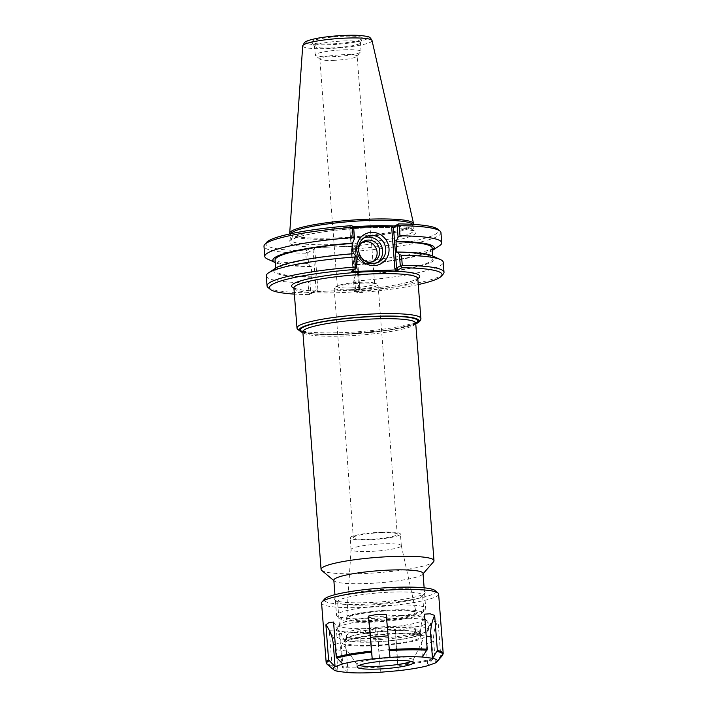 <?xml version="1.0" encoding="UTF-8"?>
<svg xmlns="http://www.w3.org/2000/svg" width="708" height="708" viewBox="0 0 708 708"><rect width="100%" height="100%" fill="white"/><g stroke="black" fill="none" stroke-linecap="round" stroke-linejoin="round"><path stroke-width="0.53" stroke-dasharray="3.54 2.66" d="M424.021 610.287A44.719 6.053 175.6 0 0 425.366 609.296A44.719 6.053 175.6 0 0 425.72 608.438A44.719 6.053 175.6 0 0 380.665 605.827A44.719 6.053 175.6 0 0 336.539 615.296A44.719 6.053 175.6 0 0 337.026 616.093A44.719 6.053 175.6 0 0 378.231 618.146A44.719 6.053 175.6 0 0 424.021 610.287M420.26 614.65A40.462 5.478 -4.4 0 1 378.833 621.757A40.462 5.478 -4.4 0 1 341.548 619.898A40.462 5.478 -4.4 0 1 381.037 610.606A40.462 5.478 -4.4 0 1 421.481 613.748A40.462 5.478 -4.4 0 1 420.26 614.65M333.84 580.233A44.719 6.053 175.6 0 0 334.326 581.02A44.719 6.053 175.6 0 0 375.532 583.082A44.719 6.053 175.6 0 0 421.322 575.223A44.719 6.053 175.6 0 0 422.667 574.223A44.719 6.053 175.6 0 0 423.021 573.365M415.26 614.836A35.25 4.77 -4.4 0 1 375.399 621.243A35.25 4.77 -4.4 0 1 346.389 618.394A35.25 4.77 -4.4 0 1 381.09 611.314A35.25 4.77 -4.4 0 1 416.463 613.004A35.25 4.77 -4.4 0 1 415.26 614.836M293.917 288.156A64.251 8.7 175.6 0 0 326.574 291.147L350.345 290.28A64.251 8.7 175.6 0 0 417.8 278.625M418.251 284.563A86.615 11.735 -4.4 0 1 356.469 292.882L361.584 290.006L350.345 290.28M326.574 291.147L314.582 291.793L309.493 294.608A86.615 11.735 -4.4 0 1 294.378 294.094M321.689 570.391A56.622 7.673 175.6 0 0 373.859 572.993A56.622 7.673 175.6 0 0 431.827 563.055A56.622 7.673 175.6 0 0 433.535 561.789M350.876 287.917A18.709 2.531 175.6 0 0 374.638 283.651A18.709 2.531 175.6 0 0 373.532 282.899A18.709 2.531 175.6 0 0 355.797 282.563A18.709 2.531 175.6 0 0 338.318 285.607A18.709 2.531 175.6 0 0 337.335 286.519A18.709 2.531 175.6 0 0 350.876 287.917M350.079 289.767A22.01 2.982 175.6 0 0 378.037 284.749A22.01 2.982 175.6 0 0 376.727 283.864A22.01 2.982 175.6 0 0 355.859 283.466A22.01 2.982 175.6 0 0 335.3 287.05A22.01 2.982 175.6 0 0 334.149 288.129A22.01 2.982 175.6 0 0 350.079 289.767M381.302 532.646A22.01 2.982 -4.4 0 1 397.232 534.292A22.01 2.982 -4.4 0 1 369.275 539.31A22.01 2.982 -4.4 0 1 353.345 537.664A22.01 2.982 -4.4 0 1 381.302 532.646M414.808 614.137A34.834 4.717 -4.4 0 1 376.444 620.429A34.834 4.717 -4.4 0 1 346.663 617.951A34.834 4.717 -4.4 0 1 346.743 617.659A34.834 4.717 -4.4 0 1 381.037 610.659A34.834 4.717 -4.4 0 1 415.994 612.332A34.834 4.717 -4.4 0 1 416.118 612.606A34.834 4.717 -4.4 0 1 414.808 614.137M400.356 546.771A25.205 3.416 -4.4 0 1 372.842 551.302A25.205 3.416 -4.4 0 1 351.062 549.585A25.205 3.416 -4.4 0 1 351.062 549.523A25.205 3.416 -4.4 0 1 375.93 544.248A25.205 3.416 -4.4 0 1 401.312 545.656A25.205 3.416 -4.4 0 1 401.321 545.718A25.205 3.416 -4.4 0 1 400.356 546.771M399.462 535.089A25.205 3.416 -4.4 0 1 371.948 539.629A25.205 3.416 -4.4 0 1 350.159 537.912A25.205 3.416 -4.4 0 1 375.028 532.575A25.205 3.416 -4.4 0 1 400.418 534.044A25.205 3.416 -4.4 0 1 399.462 535.089M363.797 237.968A14.16 13.452 61 0 0 362.186 238.72A14.16 13.452 61 0 0 356.044 254.712A14.16 13.452 61 0 0 370.125 265.102A14.16 13.452 61 0 0 375.913 263.5A14.16 13.452 61 0 0 377.399 262.535M353.646 227.542L348.044 227.613L351.531 225.64M342.69 246.596L327.477 247.163A63.543 8.602 -4.4 0 1 293.041 238.773A63.543 8.602 -4.4 0 1 372.204 227.649A63.543 8.602 -4.4 0 1 413.251 235.109A63.543 8.602 -4.4 0 1 342.69 246.596L358.213 246.207L353.097 249.048A86.615 11.735 175.6 0 0 437.739 229.162M266.642 242.331A86.615 11.735 175.6 0 0 306.121 250.774L311.21 247.959L327.477 247.163M412.667 224.365A61.41 8.319 -4.4 0 1 412.968 225.082A61.41 8.319 -4.4 0 1 412.826 225.746A61.41 8.319 -4.4 0 1 410.622 227.631A61.41 8.319 -4.4 0 1 345.982 238.534A61.41 8.319 -4.4 0 1 290.74 235.144A61.41 8.319 -4.4 0 1 290.501 234.498A61.41 8.319 -4.4 0 1 290.678 233.755M289.899 233.923A62.118 8.416 175.6 0 0 289.944 233.985A62.118 8.416 175.6 0 0 345.823 237.419A62.118 8.416 175.6 0 0 411.206 226.392A62.118 8.416 175.6 0 0 413.437 224.489A62.118 8.416 175.6 0 0 413.472 224.418M353.655 270.164L352.973 269.598L356.726 267.518M354 269.969L350.841 228.826L349.911 229.242L353.009 269.571L351.442 271.385M353.619 227.188L349.911 229.242L348.071 227.551M353.858 253.659L353.212 253.712M313.52 247.667L314.75 248.8L307.706 252.606L306.121 250.774M314.75 248.8L317.945 290.289L316.149 289.979L313.051 249.65L311.21 247.959M307.706 252.606L308.591 264.066L310.582 266.58L311.201 266.235L312.016 276.828L309.936 281.589L310.812 292.935L316.149 289.979L314.582 291.793M309.493 294.608L310.069 293.705L308.785 292.838L308.015 282.819L309.936 281.589M310.812 292.935L310.069 293.705M360.018 289.926L358.797 288.793L359.779 288.342L354.381 291.333L356.469 292.882M358.797 288.793L355.602 247.304L356.673 247.968L359.726 288.377L361.558 290.068M354.381 291.333L353.504 279.987L355.584 275.226L354.77 264.633L354.15 264.978L352.159 262.473L351.274 251.004L356.62 248.048L358.186 246.234M353.097 249.048L351.734 250.384L352.593 251.49L353.372 261.633L352.159 262.473M351.274 251.004L351.734 250.384M440.96 232.64A88.748 12.018 -4.4 0 1 352.593 251.49M439.438 245.809A88.748 12.018 -4.4 0 1 353.372 261.633M267.996 287.457A88.748 12.018 175.6 0 0 308.785 292.838M266.27 275.863A88.748 12.018 175.6 0 0 308.015 282.819M353.504 279.987L354.867 281.103L355.637 291.121L354.947 292.059M355.637 291.121A88.748 12.018 175.6 0 0 443.305 273.969M308.591 264.066L306.511 263.349L305.732 253.216L306.856 252.039M305.732 253.216A88.748 12.018 -4.4 0 1 263.987 246.251M354.867 281.103A88.748 12.018 175.6 0 0 443.235 262.243M311.396 277.173A80.96 10.965 -4.4 0 1 275.784 268.058M333.362 60.348A18.709 2.531 175.6 0 0 356.982 56.436A18.709 2.531 175.6 0 0 357.133 56.082A18.709 2.531 175.6 0 0 343.592 54.684A18.709 2.531 175.6 0 0 319.821 58.95A18.709 2.531 175.6 0 0 320.025 59.286A18.709 2.531 175.6 0 0 333.362 60.348M344.433 49.79A23.001 3.115 -4.4 0 1 361.089 51.507A23.001 3.115 -4.4 0 1 360.903 51.95A23.001 3.115 -4.4 0 1 338.389 56.375A23.001 3.115 -4.4 0 1 315.467 55.445A23.001 3.115 -4.4 0 1 315.219 55.038A23.001 3.115 -4.4 0 1 344.433 49.79M344.123 36.223A25.559 3.46 175.6 0 0 311.75 42.312A25.559 3.46 175.6 0 0 337.397 43.542A25.559 3.46 175.6 0 0 362.558 38.4A25.559 3.46 175.6 0 0 344.123 36.223M343.761 40.984A23.001 3.115 -4.4 0 1 360.407 42.692A23.001 3.115 -4.4 0 1 360.354 42.949A23.001 3.115 -4.4 0 1 337.707 47.569A23.001 3.115 -4.4 0 1 314.626 46.462A23.001 3.115 -4.4 0 1 314.538 46.224A23.001 3.115 -4.4 0 1 343.761 40.984M362.354 242.171A11.186 10.62 61 0 0 360.956 242.809A11.186 10.62 61 0 0 356.106 255.438A11.186 10.62 61 0 0 367.222 263.642A11.186 10.62 61 0 0 371.788 262.376A11.186 10.62 61 0 0 373.072 261.535M358.522 248.358A11.186 10.62 61 0 0 365.797 261.491M432.641 255.995A80.96 10.965 -4.4 0 1 354.965 275.571M396.807 252.402A78.774 10.673 -4.4 0 1 432.951 258.57A78.774 10.673 -4.4 0 1 355.584 275.226M432.137 247.977A78.774 10.673 -4.4 0 1 354.77 264.633M432.225 250.579L432.331 250.508A80.96 10.965 -4.4 0 1 432.225 250.579A80.96 10.965 -4.4 0 1 354.15 264.978M310.582 266.58A80.96 10.965 -4.4 0 1 275.368 262.65A80.96 10.965 -4.4 0 1 275.253 262.588L275.368 262.65M306.511 263.349A88.748 12.018 -4.4 0 1 267.509 259.039M311.201 266.235A78.774 10.673 -4.4 0 1 275.058 260.066M312.016 276.828A78.774 10.673 -4.4 0 1 275.872 270.66A78.774 10.673 -4.4 0 1 353.239 254.004M361.027 634.076L365.709 633.784L365.452 630.474L360.77 630.766L361.027 634.076A36.55 4.947 -4.4 0 0 346.575 639.182A36.55 4.947 -4.4 0 0 360.284 641.97L375.311 641.811L375.054 638.501A36.55 4.947 175.6 0 0 419.198 630.262A36.55 4.947 175.6 0 0 419.18 630.138L415.879 629.925L416.136 633.244L419.437 633.448A36.55 4.947 -4.4 0 1 419.455 633.572A36.55 4.947 -4.4 0 1 375.311 641.811M419.18 630.138L419.437 633.448M360.77 630.766A36.55 4.947 175.6 0 0 346.327 635.864A36.55 4.947 175.6 0 0 360.027 638.66L375.054 638.501M360.027 638.66L360.284 641.97M415.198 628.35L415.454 631.669L414.207 632.377L413.95 629.067L415.198 628.35A36.55 4.947 175.6 0 0 375.143 628.784L375.399 632.102A36.55 4.947 -4.4 0 1 415.454 631.669M375.143 628.784L372.417 629.509L372.674 632.828L375.399 632.102M402.418 625.943A45.949 6.222 -4.4 0 1 428.579 629.536A45.949 6.222 -4.4 0 1 383.24 639.271A45.949 6.222 -4.4 0 1 336.946 636.589A45.949 6.222 -4.4 0 1 402.418 625.943M413.95 629.067A33.541 4.54 -4.4 0 1 415.879 629.925M365.452 630.474A33.541 4.54 -4.4 0 1 372.417 629.509M414.207 632.377A33.541 4.54 -4.4 0 1 416.136 633.244M422.357 657.042L420.694 635.421A35.497 29.161 97 0 1 424.534 614.172M386.232 614.579A35.497 2.451 -94.9 0 1 388.32 635.775L389.984 657.396M333.556 622.04A35.497 31.612 -109.9 0 1 341.044 642.315L342.707 663.936M348 672.6L342.123 666.582L339.424 631.545L333.725 630.102L329.3 630.306L331.99 665.352L337.875 671.361M348.053 672.591L346.389 650.971A35.497 29.161 -83 0 0 339.424 631.545M329.3 630.306A35.497 29.161 97 0 1 336.265 649.732L337.928 671.352M395.498 629.589A35.497 2.451 -94.9 0 0 396.542 649.086L398.206 670.706L395.498 629.589L386.595 629.536L377.718 631.129L380.426 672.246L378.762 650.617A35.497 2.451 85.1 0 1 377.718 631.129M435.358 662.927L433.694 641.306A35.497 31.612 -109.9 0 1 438.057 620.907L434.774 621.367L430.402 623.677L433.101 658.714L427.765 665.706M435.42 662.927L440.748 655.944L438.057 620.907M430.402 623.677A35.497 31.612 70.1 0 0 426.039 644.085L427.703 665.706M438.633 594.047A58.702 7.947 -4.4 0 1 380.718 606.473A58.702 7.947 -4.4 0 1 321.582 603.048M435.031 590.507A55.905 7.576 -4.4 0 1 380.479 603.34A55.905 7.576 -4.4 0 1 324.6 599.003M399.321 588.746A45.418 6.151 -4.4 0 1 424.818 593.171A45.418 6.151 -4.4 0 1 380.364 601.924A45.418 6.151 -4.4 0 1 335.096 600.074A45.418 6.151 -4.4 0 1 352.938 592.861A45.418 6.151 -4.4 0 1 399.321 588.746M398.339 591.941A42.63 5.77 -4.4 0 1 422.605 595.278A42.63 5.77 -4.4 0 1 422.269 596.092A42.63 5.77 -4.4 0 1 380.55 604.305A42.63 5.77 -4.4 0 1 338.07 602.579A42.63 5.77 -4.4 0 1 337.61 601.818A42.63 5.77 -4.4 0 1 398.339 591.941M400.153 615.491A42.63 5.77 -4.4 0 1 423.959 618.075A42.63 5.77 -4.4 0 1 424.419 618.827A42.63 5.77 -4.4 0 1 382.364 627.854A42.63 5.77 -4.4 0 1 339.415 625.368A42.63 5.77 -4.4 0 1 339.76 624.553A42.63 5.77 -4.4 0 1 400.153 615.491M401.825 618.261A45.949 6.222 -4.4 0 1 427.49 621.049A45.949 6.222 -4.4 0 1 427.986 621.863A45.949 6.222 -4.4 0 1 382.647 631.589A45.949 6.222 -4.4 0 1 336.353 628.916A45.949 6.222 -4.4 0 1 336.716 628.031A45.949 6.222 -4.4 0 1 401.825 618.261M365.709 633.784A33.541 4.54 -4.4 0 1 372.674 632.828M399.073 630.562A37.542 5.089 -4.4 0 1 420.446 633.501A37.542 5.089 -4.4 0 1 383.409 641.448A37.542 5.089 -4.4 0 1 345.593 639.253A37.542 5.089 -4.4 0 1 399.073 630.562M399.33 633.846A37.542 5.089 -4.4 0 1 420.702 636.784A37.542 5.089 -4.4 0 1 383.656 644.731A37.542 5.089 -4.4 0 1 345.84 642.545A37.542 5.089 -4.4 0 1 399.33 633.846M400.932 633.262A41.294 5.593 -4.4 0 1 424.349 636.943A41.294 5.593 -4.4 0 1 383.701 645.236A41.294 5.593 -4.4 0 1 342.265 643.262A41.294 5.593 -4.4 0 1 359.735 636.837A41.294 5.593 -4.4 0 1 400.932 633.262M358.894 665.458A28.205 3.823 -4.4 0 1 356.982 664.511A28.205 3.823 -4.4 0 1 356.876 664.219A28.205 3.823 -4.4 0 1 397.055 657.688A28.205 3.823 -4.4 0 1 413.109 659.891A28.205 3.823 -4.4 0 1 413.047 660.201A28.205 3.823 -4.4 0 1 411.304 661.422M417.791 278.518A62.118 8.416 -4.4 0 1 415.419 281.094A62.118 8.416 -4.4 0 1 327.698 292.926A62.118 8.416 -4.4 0 1 293.909 288.05M296.988 328.025A62.118 8.416 175.6 0 0 350.672 332.247A62.118 8.416 175.6 0 0 418.499 321.069A62.118 8.416 175.6 0 0 420.862 318.494M415.746 323.698A59.994 8.124 -4.4 0 1 359.708 333.468A59.994 8.124 -4.4 0 1 302.838 332.388M415.702 323.122A56.622 7.673 -4.4 0 1 413.543 325.476A56.622 7.673 -4.4 0 1 351.726 335.654A56.622 7.673 -4.4 0 1 302.794 331.813A58.746 7.956 175.6 0 0 359.168 333.335A58.746 7.956 175.6 0 0 415.428 323.291A58.746 7.956 175.6 0 0 415.702 323.14M350.841 228.826L349.61 227.693M353.327 226.808A61.41 8.319 175.6 0 0 290.917 239.95A61.41 8.319 175.6 0 0 344 244.118A61.41 8.319 175.6 0 0 411.038 233.074A61.41 8.319 175.6 0 0 413.384 230.525A61.41 8.319 175.6 0 0 394.206 226.002M317.945 290.289L316.901 291.51M355.602 247.304L356.646 246.092M366.841 38.993A30.984 4.195 175.6 0 0 329.609 36.577A30.984 4.195 175.6 0 0 314.945 44.693A30.984 4.195 175.6 0 0 366.841 38.993M372.045 40.568A34.772 4.708 -4.4 0 1 370.735 42.099A34.772 4.708 -4.4 0 1 332.424 48.374A34.772 4.708 -4.4 0 1 302.714 45.905M420.694 635.421L426.216 636.103M387.869 635.811L388.32 635.775M335.273 644.404L341.044 642.315M346.389 650.971L336.265 649.732M396.542 649.086L378.762 650.617M432.8 659.697A58.286 7.894 -4.4 0 1 398.241 665.555M380.462 667.095A58.286 7.894 -4.4 0 1 342.539 667.502M332.406 666.263A58.286 7.894 -4.4 0 1 327.255 664.378M433.101 658.714A58.702 7.947 -4.4 0 1 398.197 664.635M380.417 666.166A58.702 7.947 -4.4 0 1 342.123 666.582M331.99 665.352A58.702 7.947 -4.4 0 1 326.149 662.396M433.694 641.306L426.039 644.085M442.403 655.519A58.286 7.894 -4.4 0 1 440.456 656.927M443.199 653.395A58.702 7.947 -4.4 0 1 440.748 655.944M421.481 613.748L425.366 609.296M341.548 619.898L337.026 616.093M334.955 594.685L336.539 615.296M424.136 587.826L425.72 608.438M328.282 291.112L326.724 291.121C310.644 291.138 300.13 290.227 295.165 288.404L293.785 287.66M348.805 290.351C366.151 289.262 381.692 287.475 395.427 284.988C404.587 283.28 411.127 281.563 415.056 279.828L417.853 278.111M302.847 332.539L310.219 333.813L343.291 334.441L388.745 330.229L415.755 323.857M302.635 331.344L311.263 333.521C318.91 334.433 329.158 334.68 342.017 334.264L386.214 330.362C396.684 328.804 404.693 327.123 410.233 325.308L415.791 322.644M338.318 285.607L335.3 287.05M373.532 282.899L376.727 283.864M334.149 288.129L353.345 537.664M378.037 284.749L397.232 534.292M346.743 617.659L346.389 618.394M415.994 612.332L416.463 613.004M351.062 549.523L346.663 617.951M401.312 545.656L416.118 612.606M401.321 545.718L400.418 534.044M351.062 549.585L350.159 537.912M422.667 574.223L423.057 573.781M334.326 581.02L333.875 580.64M375.913 263.5L379.001 261.792M362.186 238.72L365.284 237.003M412.968 225.082L413.516 230.923L404.073 228.516C395.79 227.534 384.692 227.268 370.78 227.711C353.513 228.339 336.999 229.834 321.228 232.197C310.086 233.914 301.705 235.755 296.077 237.702L290.846 240.366L290.501 234.498M412.826 225.746L413.437 224.489M290.74 235.144L289.944 233.985M351.416 271.412L352.973 269.598M348.044 227.613L349.849 229.277L352.956 269.651M361.584 290.006L359.779 288.342L356.673 247.968M356.655 248.021L358.213 246.207M374.638 283.651L357.133 56.082M337.335 286.519L319.821 58.95M356.982 56.436L360.903 51.95M320.025 59.286L315.467 55.445M360.354 42.949L362.558 38.4M314.626 46.462L311.75 42.312M361.089 51.507L360.407 42.692M315.219 55.038L314.538 46.224M371.788 262.376L374.461 260.898M360.956 242.809L363.629 241.331M432.951 258.57L432.756 256.048M275.872 270.66L275.678 268.128M419.198 630.262L419.455 633.572M346.327 635.864L346.575 639.182M422.269 596.092L424.818 593.171M338.07 602.579L335.096 600.074M424.419 618.827L422.605 595.278M339.415 625.368L337.61 601.818M339.76 624.553L336.716 628.031M423.959 618.075L427.49 621.049M428.579 629.536L427.986 621.863M336.946 636.589L336.353 628.916M420.702 636.784L420.446 633.501M345.84 642.545L345.593 639.253M413.047 660.201L424.349 636.943M356.982 664.511L342.265 643.262M413.33 662.653L413.109 659.891M357.089 666.98L356.876 664.219"/><path stroke-width="1.06" d="M424.136 587.826L423.021 573.365A44.719 6.053 175.6 0 0 377.966 570.754A44.719 6.053 175.6 0 0 333.84 580.233L334.955 594.685M294.378 294.094A86.615 11.735 -4.4 0 1 270.261 289.36A86.615 11.735 -4.4 0 1 354.903 269.474L351.416 271.412L352.982 271.527L396.108 269.943L398.418 269.659L401.879 267.748A86.615 11.735 -4.4 0 1 441.358 276.191A86.615 11.735 -4.4 0 1 418.251 284.563M423.057 573.781L433.535 561.789A56.622 7.673 175.6 0 0 433.986 560.701A56.622 7.673 175.6 0 0 376.939 557.4A56.622 7.673 175.6 0 0 321.078 569.391A56.622 7.673 175.6 0 0 321.689 570.391L333.875 580.64M373.222 263.394A14.16 13.452 -119 0 1 359.142 252.995A14.16 13.452 -119 0 1 365.284 237.003A14.16 13.452 -119 0 1 383.913 242.879A14.16 13.452 -119 0 1 379.001 261.792A14.16 13.452 -119 0 1 373.222 263.394M374.151 265.615A16.824 15.983 61 0 0 386.205 240.171A16.824 15.983 61 0 0 358.257 241.198A16.824 15.983 61 0 0 374.151 265.615M377.399 262.535A14.16 13.452 61 0 0 380.824 244.596A14.16 13.452 61 0 0 363.797 237.968M392.736 226.109L391.683 227.33L393.48 227.64L397.188 225.587L398.073 237.056L399.993 235.817L399.215 225.684A88.748 12.018 -4.4 0 1 440.004 231.065L437.739 229.162A86.615 11.735 175.6 0 0 398.507 223.914L395.046 225.825L392.736 226.109L353.646 227.542M353.053 226.463L351.531 225.64A86.615 11.735 175.6 0 0 266.642 242.331L264.695 244.552A88.748 12.018 -4.4 0 1 352.363 227.401L353.142 237.534L354.504 238.649L353.619 227.188L353.053 226.463L352.363 227.401M290.678 233.755A61.41 8.319 -4.4 0 1 351.097 221.498A61.41 8.319 -4.4 0 1 412.667 224.365M413.472 224.418A62.118 8.416 175.6 0 0 413.552 223.639A62.118 8.416 175.6 0 0 350.991 220.188A62.118 8.416 175.6 0 0 289.696 233.171A62.118 8.416 175.6 0 0 289.899 233.923M391.683 227.33L394.878 268.819L396.586 267.969L393.48 227.64L395.046 225.825M397.188 225.587L398.507 223.914M398.073 237.056L395.993 241.817L396.807 252.402L397.436 252.057L399.418 254.57L400.294 265.916L396.586 267.969L398.418 269.659M401.879 267.748L401.144 266.482L402.268 265.305L401.498 255.287L399.418 254.57M400.294 265.916L401.144 266.482M352.982 271.527L353.655 270.164M355.85 256.172L354.637 257.013L355.407 267.022L356.266 268.128L356.726 267.518L355.85 256.172L353.858 253.659A80.96 10.965 -4.4 0 0 275.784 268.058L268.571 272.837A88.748 12.018 175.6 0 0 266.27 275.863L267.04 285.882A88.748 12.018 175.6 0 0 267.996 287.457L270.261 289.36M356.266 268.128L354.903 269.474M353.212 253.712L352.425 243.41L354.504 238.649M440.004 231.065A88.748 12.018 -4.4 0 1 440.96 232.64L441.739 242.773A88.748 12.018 -4.4 0 1 439.438 245.809L432.331 250.508A80.96 10.965 -4.4 0 0 396.613 241.472M399.993 235.817A88.748 12.018 -4.4 0 1 441.739 242.773M399.215 225.684L397.931 224.817M355.407 267.022A88.748 12.018 175.6 0 0 267.04 285.882M354.637 257.013A88.748 12.018 175.6 0 0 268.571 272.837M441.358 276.191L443.305 273.969A88.748 12.018 175.6 0 0 444.013 272.261A88.748 12.018 175.6 0 0 402.268 265.305M353.044 243.065A80.96 10.965 -4.4 0 0 275.253 262.588L267.509 259.039A88.748 12.018 -4.4 0 1 264.774 256.393L263.987 246.251A88.748 12.018 -4.4 0 1 264.695 244.552M444.013 272.261L443.235 262.243A88.748 12.018 175.6 0 0 440.5 259.606A88.748 12.018 175.6 0 0 401.498 255.287M373.072 261.535A11.186 10.62 61 0 0 375.665 247.446A11.186 10.62 61 0 0 362.354 242.171M365.797 261.491A11.186 10.62 61 0 0 369.895 262.155A11.186 10.62 61 0 0 374.461 260.898A11.186 10.62 61 0 0 379.311 248.269A11.186 10.62 61 0 0 368.195 240.065A11.186 10.62 61 0 0 363.629 241.331A11.186 10.62 61 0 0 358.522 248.358M397.436 252.057A80.96 10.965 -4.4 0 1 432.641 255.995L440.5 259.606M395.993 241.817A78.774 10.673 -4.4 0 1 432.137 247.977L432.756 256.048M264.774 256.393A88.748 12.018 -4.4 0 1 353.142 237.534M275.678 268.128L275.058 260.066A78.774 10.673 -4.4 0 1 352.425 243.41M422.411 657.033L427.225 649.209L424.534 614.172L430.083 613.774L434.659 615.402L437.358 650.44L432.544 658.272L422.411 657.033A52.268 7.08 -4.4 0 0 389.984 657.387L372.204 658.936L368.452 616.119L377.214 614.34L386.232 614.579L389.984 657.387M434.659 615.402A35.497 29.161 -83 0 0 430.818 636.66L432.482 658.281M342.645 663.936L335.061 666.706L333.397 645.085A35.497 31.612 70.1 0 0 325.901 624.81L329.034 622.509L333.556 622.04L336.247 657.077L342.645 663.936A52.268 7.08 -4.4 0 1 372.204 658.927L370.541 637.315A35.497 2.451 85.1 0 0 368.452 616.119M335.061 666.706L328.592 659.847L325.901 624.81M427.791 665.67L427.765 665.706A52.268 7.08 -4.4 0 1 398.206 670.715L380.426 672.246A52.268 7.08 -4.4 0 1 348 672.6L337.875 671.361A52.268 7.08 -4.4 0 1 333.654 669.759A52.268 7.08 -4.4 0 1 334.999 666.706M427.765 665.706L435.42 662.927A52.268 7.08 -4.4 0 0 436.907 661.812L442.403 655.519L443.199 653.395L438.633 594.047A58.702 7.947 -4.4 0 0 437.995 593.003A58.702 7.947 -4.4 0 0 405.215 589.445A58.702 7.947 -4.4 0 0 322.051 601.924A58.702 7.947 -4.4 0 0 321.582 603.048L326.149 662.396A58.702 7.947 -4.4 0 1 328.592 659.847M432.544 658.272A52.268 7.08 -4.4 0 1 436.907 661.812M397.268 660.449A28.205 3.823 -4.4 0 1 413.33 662.653A28.205 3.823 -4.4 0 1 385.497 668.626A28.205 3.823 -4.4 0 1 357.089 666.98A28.205 3.823 -4.4 0 1 397.268 660.449M322.051 601.924L324.6 599.003A55.905 7.576 -4.4 0 1 403.808 587.118A55.905 7.576 -4.4 0 1 435.031 590.507L437.995 593.003M411.304 661.422A28.205 3.823 -4.4 0 1 385.285 665.865A28.205 3.823 -4.4 0 1 358.894 665.458M417.8 278.625A64.251 8.7 175.6 0 0 355.018 272.5A64.251 8.7 175.6 0 0 293.917 288.156M293.917 287.775L293.909 288.05A62.118 8.416 -4.4 0 1 355.204 274.89A62.118 8.416 -4.4 0 1 417.791 278.518L420.862 318.494A62.118 8.416 175.6 0 0 358.275 314.865A62.118 8.416 175.6 0 0 296.988 328.025L297.174 328.884L301.139 332.017L302.847 332.539M302.838 332.388A59.994 8.124 -4.4 0 1 357 317.379A59.994 8.124 -4.4 0 1 416.614 323.255A59.994 8.124 -4.4 0 1 415.746 323.698M415.702 323.14A58.746 7.956 175.6 0 0 358.478 317.432A58.746 7.956 175.6 0 0 302.794 331.822A56.622 7.673 -4.4 0 1 358.664 319.821A56.622 7.673 -4.4 0 1 415.702 323.122L415.631 322.813M394.878 268.819L396.108 269.943M394.206 226.002A61.41 8.319 175.6 0 0 353.327 226.808M372.045 40.568C369.576 36.179 369.39 36.754 360.761 35.506C347.23 34.533 326.45 36.391 316.653 38.418C307.033 40.4 305.36 41.728 304.44 42.586L302.714 45.905A34.772 4.708 -4.4 0 1 337.026 38.63A34.772 4.708 -4.4 0 1 372.045 40.568L413.552 223.639M426.216 636.103L430.818 636.66M370.541 637.315L387.869 635.811M333.397 645.085L335.273 644.404M333.654 669.759L327.255 664.378A58.286 7.894 -4.4 0 1 329.043 660.821M336.698 658.051A58.286 7.894 -4.4 0 1 371.257 652.192M389.037 650.652A58.286 7.894 -4.4 0 1 426.959 650.245M336.247 657.077A58.702 7.947 -4.4 0 1 371.151 651.156M388.931 649.625A58.702 7.947 -4.4 0 1 409.782 648.793A58.702 7.947 -4.4 0 1 427.225 649.209M437.093 651.475A58.286 7.894 -4.4 0 1 442.403 655.519M437.358 650.44A58.702 7.947 -4.4 0 1 443.199 653.395M293.909 288.05L296.988 328.025M420.862 318.494C421.03 318.193 421.278 320.857 417.481 323.007L415.755 323.857M321.078 569.391L302.82 331.494M415.702 323.122L433.986 560.701M302.714 45.905L289.696 233.171M326.149 662.396L327.255 664.378"/></g></svg>
